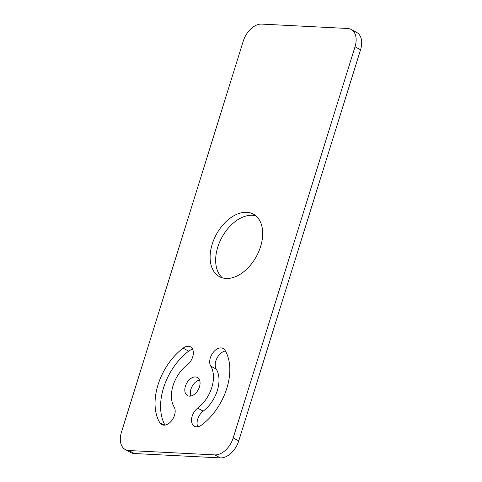 <?xml version="1.0" encoding="UTF-8"?>
<svg xmlns="http://www.w3.org/2000/svg" width="482" height="482" viewBox="0 0 482 482"><rect width="100%" height="100%" fill="white"/><g stroke="black" fill="none" stroke-linecap="round" stroke-linejoin="round"><path stroke-width="0.72" d="M351.167 29.444L356.704 32.445A18.967 12.189 118.5 0 1 360.56 49.779L238.735 440.909A18.967 12.189 118.5 0 1 220.346 457.9L134.376 453.526A18.967 12.189 118.5 0 1 130.833 452.556L125.296 449.555A18.967 12.189 118.5 0 1 121.44 432.221L243.265 41.091A18.967 12.189 118.5 0 1 261.654 24.1L347.624 28.474A18.967 12.189 118.5 0 1 351.167 29.444A18.967 12.189 118.5 0 1 355.023 46.772L233.198 437.909A18.967 12.189 118.5 0 1 214.803 454.9L128.839 450.525A18.967 12.189 118.5 0 1 125.296 449.555M222.383 277.849A35.566 22.847 118.5 0 1 220.563 240.024A35.566 22.847 118.5 0 1 252.243 215.297A35.566 22.847 118.5 0 1 255.954 215.912M190.872 396.029A10.321 6.634 118.5 0 1 192.137 386.383A10.321 6.634 118.5 0 1 199.53 380.057M225.407 350.986A11.062 7.11 118.5 0 0 216.912 358.301A11.062 7.11 118.5 0 0 216.285 369.146A28.45 18.28 118.5 0 1 203.205 411.14L197.668 408.14A28.45 18.28 118.5 0 0 210.748 366.145A11.062 7.11 118.5 0 1 212.652 353.149A11.062 7.11 118.5 0 1 223.142 348.48A11.062 7.11 118.5 0 1 224.992 350.275A50.58 32.499 118.5 0 1 201.741 424.937A11.062 7.11 118.5 0 1 194.433 426.263A11.062 7.11 118.5 0 1 191.734 417.984A11.062 7.11 118.5 0 1 197.668 408.14M197.747 426.757A11.062 7.11 118.5 0 1 203.205 411.14M164.995 425.1A50.58 32.499 118.5 0 1 188.661 351.149A11.062 7.11 118.5 0 1 192.655 349.329M246.706 212.297A35.566 22.847 118.5 0 1 253.351 214.116A35.566 22.847 118.5 0 1 258.78 251.508A35.566 22.847 118.5 0 1 226.094 278.463A35.566 22.847 118.5 0 1 219.449 276.644A35.566 22.847 118.5 0 1 214.02 239.253A35.566 22.847 118.5 0 1 246.706 212.297M174.116 406.941A28.45 18.28 118.5 0 1 187.197 364.946A11.062 7.11 118.5 0 0 193.131 355.095A11.062 7.11 118.5 0 0 190.438 346.817A11.062 7.11 118.5 0 0 183.124 348.149A50.58 32.499 118.5 0 0 159.873 422.81A11.062 7.11 118.5 0 0 161.723 424.6A11.062 7.11 118.5 0 0 172.213 419.936A11.062 7.11 118.5 0 0 174.116 406.941M195.421 376.942A10.321 6.634 118.5 0 1 197.349 377.466A10.321 6.634 118.5 0 1 198.927 388.323A10.321 6.634 118.5 0 1 189.444 396.144A10.321 6.634 118.5 0 1 187.516 395.614A10.321 6.634 118.5 0 1 185.938 384.763A10.321 6.634 118.5 0 1 195.421 376.942M238.735 440.909L233.198 437.909M220.346 457.9L214.803 454.9M134.376 453.526L128.839 450.525M360.56 49.779L355.023 46.772M188.661 351.149L183.124 348.149M164.235 425.172L159.873 422.81M216.285 369.146L210.748 366.145"/></g></svg>
